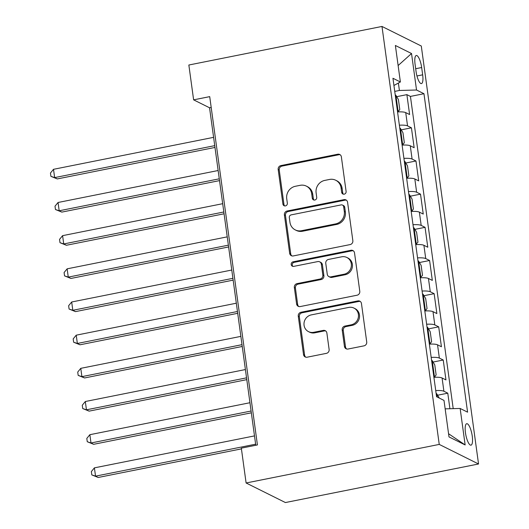 <?xml version="1.0" encoding="UTF-8"?>
<svg xmlns="http://www.w3.org/2000/svg" width="529" height="529" viewBox="0 0 529 529"><rect width="100%" height="100%" fill="white"/><g stroke="black" fill="none" stroke-linecap="round" stroke-linejoin="round"><path stroke-width="0.79" d="M344.207 194.169A2.347 2.202 -63.5 0 0 346.105 191.445L341.37 156.849A3.359 3.148 -63.5 0 0 337.76 154.223L280.886 165.584A3.359 3.148 -63.5 0 0 278.175 169.472L282.916 204.068A2.347 2.202 -63.5 0 0 285.435 205.9A2.347 2.202 -63.5 0 0 287.34 203.182L286.725 198.706A10.745 10.077 -63.5 0 1 295.407 186.268L300.148 185.322A10.745 10.077 -63.5 0 1 306.364 186.122A10.745 10.077 -63.5 0 1 311.687 193.72L312.295 198.196A2.347 2.202 -63.5 0 0 314.821 200.035A2.347 2.202 -63.5 0 0 316.719 197.317L316.111 192.84A10.745 10.077 -63.5 0 1 324.793 180.402L329.534 179.45A10.745 10.077 -63.5 0 1 335.75 180.257A10.745 10.077 -63.5 0 1 341.066 187.855L341.681 192.331A2.347 2.202 -63.5 0 0 344.207 194.169M472.252 436.127A10.944 3.075 78.7 0 0 466.71 423.703A10.944 3.075 78.7 0 0 465.454 432.742A10.944 3.075 78.7 0 0 470.995 445.167A10.944 3.075 78.7 0 0 472.252 436.127M344.445 346.402A3.359 3.148 -63.5 0 0 348.056 349.028L364.012 345.847A3.359 3.148 -63.5 0 0 366.723 341.959L361.459 303.534A3.359 3.148 -63.5 0 0 357.855 300.908L300.981 312.269A3.359 3.148 -63.5 0 0 298.27 316.157L303.527 354.575A3.359 3.148 -63.5 0 0 307.137 357.201L326.413 353.352A3.359 3.148 -63.5 0 0 329.124 349.464L326.869 333.019A3.359 3.148 -63.5 0 0 323.265 330.4L313.71 332.305A8.98 8.424 -63.5 0 1 308.513 331.637A8.98 8.424 -63.5 0 1 304.109 322.511A8.98 8.424 -63.5 0 1 311.323 314.887L348.763 307.409A8.98 8.424 -63.5 0 1 353.961 308.083A8.98 8.424 -63.5 0 1 358.364 317.208A8.98 8.424 -63.5 0 1 351.15 324.826L344.908 326.076A3.359 3.148 -63.5 0 0 342.197 329.964L344.445 346.402L345.51 346.931A3.359 3.148 -63.5 0 0 346.667 348.988M381.984 26.45L188.846 65.014L193.621 99.849L209.715 96.635L257.425 444.935L241.33 448.149L246.104 482.984L439.242 444.413L381.984 26.45L421.289 46.016L478.54 463.986L439.242 444.413M350.138 244.583A3.359 3.148 -63.5 0 0 352.85 240.695L347.586 202.276A3.359 3.148 -63.5 0 0 343.982 199.651L287.108 211.005A3.359 3.148 -63.5 0 0 284.397 214.893L289.661 253.312A3.359 3.148 -63.5 0 0 293.264 255.937L350.138 244.583M354.523 252.902L359.786 291.327A3.359 3.148 -63.5 0 1 357.075 295.215L300.201 306.569A3.359 3.148 -63.5 0 1 296.597 303.944L294.342 287.498A3.359 3.148 -63.5 0 1 297.053 283.617L320.124 279.008A3.359 3.148 -63.5 0 0 322.835 275.12L321.341 264.216A3.359 3.148 -63.5 0 0 317.737 261.591L293.721 266.385A2.347 2.202 -63.5 0 1 291.208 263.819A2.347 2.202 -63.5 0 1 293.099 261.822L350.919 250.277A3.359 3.148 -63.5 0 1 354.523 252.902M449.908 408.732L447.779 393.186L437.615 395.216M435.724 390.574A13.681 2.79 -7.8 0 1 443.904 391.255L442.085 377.99L445.96 379.921L443.236 360.018L433.072 362.048M431.181 357.399A13.681 2.79 -7.8 0 1 439.354 358.087L437.543 344.815L441.417 346.746L438.693 326.843L428.523 328.873M426.639 324.231A13.681 2.79 -7.8 0 1 434.812 324.912L432.993 311.647L436.875 313.578L434.144 293.674L423.98 295.704M422.096 291.056A13.681 2.79 -7.8 0 1 430.269 291.743L428.45 278.472L432.325 280.403L429.601 260.499L419.437 262.529M417.553 257.887A13.681 2.79 -7.8 0 1 425.726 258.569L423.908 245.304L427.782 247.235L425.058 227.331L414.895 229.361M413.004 224.713A13.681 2.79 -7.8 0 1 421.183 225.4L419.365 212.129L423.24 214.06L420.515 194.156L410.352 196.186M408.461 191.544A13.681 2.79 -7.8 0 1 416.64 192.225L414.822 178.961L418.697 180.892L415.973 160.988L405.803 163.018M403.918 158.369A13.681 2.79 -7.8 0 1 412.091 159.057L410.273 145.786L414.154 147.717L411.423 127.813L407.548 125.882A13.681 2.79 172.2 0 0 399.375 125.194M401.26 129.843L411.423 127.813M415.073 64.254L416.072 71.554A10.6 2.976 78.7 0 0 421.441 83.589A10.6 2.976 78.7 0 0 422.658 74.827L421.659 67.533A10.6 2.976 78.7 0 0 416.29 55.499A10.6 2.976 78.7 0 0 415.073 64.254M445.16 408.857L460.144 408.461L467.583 412.164L423.96 93.712L416.528 90.009L399.402 90.466L394.746 91.398M460.144 408.461L465.143 444.949L449.002 436.914L444.003 400.42L436.57 396.717L392.948 78.272L400.38 81.975L395.381 45.481L411.529 53.522L416.528 90.009M453.208 408.646L410.438 96.417L406.88 94.645L409.611 114.542L405.73 112.617A13.681 2.79 172.2 0 0 397.557 111.93M412.091 159.057L415.973 160.988M416.64 192.225L420.515 194.156M421.183 225.4L425.058 227.331M425.726 258.569L429.601 260.499M430.269 291.743L434.144 293.674M434.812 324.912L438.693 326.843M439.354 358.087L443.236 360.018M443.904 391.255L447.779 393.186M399.402 90.466L398.383 83.06M246.104 482.984L285.402 502.55L478.54 463.986M193.621 99.849L209.55 107.777L255.778 445.266M211.197 107.453L209.55 107.777M396.717 96.675L406.88 94.645M410.438 96.417L423.96 93.712M393.933 85.473L400.38 81.975M410.273 145.786A13.681 2.79 172.2 0 0 402.1 145.098M414.822 178.961A13.681 2.79 172.2 0 0 406.642 178.273M419.365 212.129A13.681 2.79 172.2 0 0 411.185 211.441M423.908 245.304A13.681 2.79 172.2 0 0 415.734 244.616M428.45 278.472A13.681 2.79 172.2 0 0 420.277 277.791M432.993 311.647A13.681 2.79 172.2 0 0 424.82 310.959M437.543 344.815A13.681 2.79 172.2 0 0 429.363 344.134M442.085 377.99A13.681 2.79 172.2 0 0 433.906 377.303M398.132 65.536L411.529 53.522M465.143 444.949L448.566 433.734M343.414 194.176A2.347 2.202 -63.5 0 1 342.746 192.86L342.131 188.384A10.745 10.077 -63.5 0 0 336.808 180.786L335.75 180.257M306.364 186.122L307.422 186.651A10.745 10.077 -63.5 0 1 312.745 194.249L313.36 198.725A2.347 2.202 -63.5 0 0 314.034 200.048M340.207 154.799A3.359 3.148 -63.5 0 0 338.825 154.752L281.95 166.113A3.359 3.148 -63.5 0 0 279.239 170.001L283.974 204.591A2.347 2.202 -63.5 0 0 284.648 205.913M346.429 200.22A3.359 3.148 -63.5 0 0 345.047 200.174L288.173 211.534A3.359 3.148 -63.5 0 0 285.455 215.422L290.719 253.841A3.359 3.148 -63.5 0 0 291.882 255.897M343.658 206.74A2.347 2.202 -63.5 0 0 341.132 204.902L291.208 214.867A2.347 2.202 -63.5 0 0 289.31 217.591L289.958 222.312A10.745 10.077 -63.5 0 0 295.281 229.91A10.745 10.077 -63.5 0 0 301.497 230.71L335.617 223.899A10.745 10.077 -63.5 0 0 344.306 211.461L343.658 206.74L344.716 207.269A2.347 2.202 -63.5 0 0 343.552 205.602L342.494 205.073M295.281 229.91L296.339 230.439A10.745 10.077 -63.5 0 0 302.555 231.239L301.497 230.71M344.716 207.269L345.364 211.99A10.745 10.077 -63.5 0 1 336.682 224.428L302.555 231.239M319.675 261.842L320.739 262.371A3.359 3.148 -63.5 0 1 322.406 264.745L323.9 275.649A3.359 3.148 -63.5 0 1 321.182 279.537L298.118 284.146A3.359 3.148 -63.5 0 0 295.407 288.027L297.655 304.473A3.359 3.148 -63.5 0 0 298.819 306.529M353.365 250.852A3.359 3.148 -63.5 0 0 351.983 250.806L294.157 262.351A2.347 2.202 -63.5 0 0 292.934 266.398M344.055 274.227A8.98 8.424 -63.5 0 0 351.269 266.603A8.98 8.424 -63.5 0 0 346.865 257.484A8.98 8.424 -63.5 0 0 341.668 256.81L328.476 259.441A3.359 3.148 -63.5 0 0 325.765 263.33L327.259 274.24A3.359 3.148 -63.5 0 0 330.863 276.865L344.055 274.227L345.12 274.756A8.98 8.424 -63.5 0 0 352.334 267.132A8.98 8.424 -63.5 0 0 347.93 258.007L346.865 257.484M328.919 276.614L329.984 277.143A3.359 3.148 -63.5 0 0 331.928 277.394L330.863 276.865M345.12 274.756L331.928 277.394M353.961 308.083L355.019 308.612A8.98 8.424 -63.5 0 1 359.422 317.737A8.98 8.424 -63.5 0 1 352.215 325.355L345.973 326.605A3.359 3.148 -63.5 0 0 343.255 330.493L345.51 346.931M308.513 331.637L309.571 332.166A8.98 8.424 -63.5 0 0 314.768 332.834L313.71 332.305M325.712 330.969A3.359 3.148 -63.5 0 0 324.33 330.923L314.768 332.834M360.302 301.477A3.359 3.148 -63.5 0 0 358.92 301.437L302.046 312.798A3.359 3.148 -63.5 0 0 299.328 316.686L304.592 355.104A3.359 3.148 -63.5 0 0 305.749 357.161M397.55 111.877L398.112 111.764L399.779 109.503L398.416 99.558L395.837 95.18A9.066 1.845 172.2 0 0 395.236 94.982M398.112 111.764A9.066 1.845 172.2 0 0 397.504 111.566M213.604 137.348L53.508 169.313L54.646 177.605L57.297 178.928L214.986 147.446M396.605 104.96L396.757 103.188L396.142 101.581M57.297 178.928L50.916 176.355L54.646 177.605L214.734 145.64M50.916 176.355L50.46 173.036L53.508 169.313M402.093 145.052L402.655 144.939L404.321 142.678L402.959 132.726L400.38 128.349A9.066 1.845 172.2 0 0 399.779 128.15M402.655 144.939A9.066 1.845 172.2 0 0 402.053 144.734M218.146 170.517L58.051 202.488L59.188 210.78L61.84 212.103L219.528 180.614M401.147 138.135L401.299 136.356L400.684 134.75M61.84 212.103L55.459 209.524L59.188 210.78L219.284 178.815M55.459 209.524L55.003 206.204L58.051 202.488M406.636 178.22L407.198 178.108L408.871 175.853L407.502 165.901L404.923 161.524A9.066 1.845 172.2 0 0 404.321 161.325M407.198 178.108A9.066 1.845 172.2 0 0 406.596 177.909M222.689 203.691L62.594 235.656L63.731 243.948L66.383 245.271L224.071 213.789M405.69 171.303L405.849 169.531L405.227 167.924M66.383 245.271L60.002 242.699L63.731 243.948L223.827 211.984M60.002 242.699L59.546 239.379L62.594 235.656M411.178 211.395L411.741 211.283L413.414 209.021L412.051 199.069L409.466 194.698A9.066 1.845 172.2 0 0 408.864 194.493M411.741 211.283A9.066 1.845 172.2 0 0 411.139 211.078M227.232 236.86L67.137 268.831L68.274 277.123L70.932 278.446L228.614 246.957M410.233 204.478L410.392 202.7L409.77 201.093M70.932 278.446L64.545 275.867L68.274 277.123L228.369 245.158M64.545 275.867L64.088 272.547L67.137 268.831M415.728 244.563L417.956 242.196L416.594 232.244L414.015 227.867A9.066 1.845 172.2 0 0 413.414 227.668M416.283 244.451A9.066 1.845 172.2 0 0 415.682 244.253M231.775 270.035L71.68 301.999L72.817 310.298L75.475 311.621L233.157 280.132M414.776 237.653L414.934 235.874L414.313 234.268M75.475 311.621L69.087 309.042L72.817 310.298L232.912 278.327M69.087 309.042L68.638 305.722L71.68 301.999M420.271 277.738L422.499 275.364L421.137 265.413L418.558 261.042A9.066 1.845 172.2 0 0 417.956 260.837M420.826 277.626A9.066 1.845 172.2 0 0 420.224 277.421M236.318 303.21L76.229 335.174L77.36 343.466L80.018 344.789L237.706 313.3M419.325 270.822L419.477 269.043L418.856 267.443M80.018 344.789L73.637 342.21L77.36 343.466L237.455 311.502M73.637 342.21L73.181 338.897L76.229 335.174M424.813 310.907L425.376 310.794L427.042 308.539L425.68 298.587L423.101 294.21A9.066 1.845 172.2 0 0 422.499 294.012M425.376 310.794A9.066 1.845 172.2 0 0 424.767 310.596M240.867 336.378L80.772 368.343L81.909 376.641L84.561 377.964L242.249 346.475M423.868 303.996L424.02 302.218L423.405 300.611M84.561 377.964L78.18 375.385L81.909 376.641L241.998 344.67M78.18 375.385L77.723 372.066L80.772 368.343M429.356 344.081L429.918 343.969L431.591 341.708L430.222 331.756L427.644 327.385A9.066 1.845 172.2 0 0 427.042 327.18M429.918 343.969A9.066 1.845 172.2 0 0 429.317 343.771M245.41 369.553L85.314 401.518L86.452 409.81L89.103 411.132L246.792 379.643M428.411 337.165L428.563 335.393L427.948 333.786M89.103 411.132L82.722 408.553L86.452 409.81L246.547 377.845M82.722 408.553L82.266 405.24L85.314 401.518M433.899 377.25L434.461 377.137L436.134 374.882L434.772 364.931L432.186 360.553A9.066 1.845 172.2 0 0 431.585 360.355M434.461 377.137A9.066 1.845 172.2 0 0 433.859 376.939M249.953 402.721L89.857 434.693L90.995 442.985L93.653 444.307L251.335 412.818M432.953 370.34L433.112 368.561L432.491 366.954M93.653 444.307L87.265 441.728L90.995 442.985L251.09 411.013M87.265 441.728L86.809 438.409L89.857 434.693M439.301 398.079L436.736 393.728A9.066 1.845 172.2 0 0 436.127 393.523M254.495 435.896L94.4 467.861L95.537 476.153L98.196 477.475L241.429 448.876M98.196 477.475L91.808 474.897L95.537 476.153L255.633 444.188M91.808 474.897L91.358 471.584L94.4 467.861M407.548 125.882L405.73 112.617M415.688 68.724L421.659 67.533M416.958 75.971L422.658 74.827M342.131 188.384L341.066 187.855M313.36 198.725L312.295 198.196M312.745 194.249L311.687 193.72M283.974 204.591L282.916 204.068M279.239 170.001L278.175 169.472M281.95 166.113L280.886 165.584M338.825 154.752L337.76 154.223M342.746 192.86L341.681 192.331M290.719 253.841L289.661 253.312M285.455 215.422L284.397 214.893M288.173 211.534L287.108 211.005M345.047 200.174L343.982 199.651M336.682 224.428L335.617 223.899M345.364 211.99L344.306 211.461M297.655 304.473L296.597 303.944M295.407 288.027L294.342 287.498M298.118 284.146L297.053 283.617M321.182 279.537L320.124 279.008M323.9 275.649L322.835 275.12M322.406 264.745L321.341 264.216M294.157 262.351L293.099 261.822M351.983 250.806L350.919 250.277M343.255 330.493L342.197 329.964M345.973 326.605L344.908 326.076M352.215 325.355L351.15 324.826M324.33 330.923L323.265 330.4M304.592 355.104L303.527 354.575M299.328 316.686L298.27 316.157M302.046 312.798L300.981 312.269M358.92 301.437L357.855 300.908M398.152 111.712L395.904 95.286M402.695 144.88L400.446 128.461M407.237 178.055L404.989 161.629M411.787 211.223L409.532 194.804M416.33 244.398L414.081 227.979M420.872 277.566L418.624 261.147M425.415 310.741L423.167 294.322M429.958 343.91L427.71 327.491M434.501 377.084L432.253 360.666M437.238 397.054L436.802 393.834"/></g></svg>
